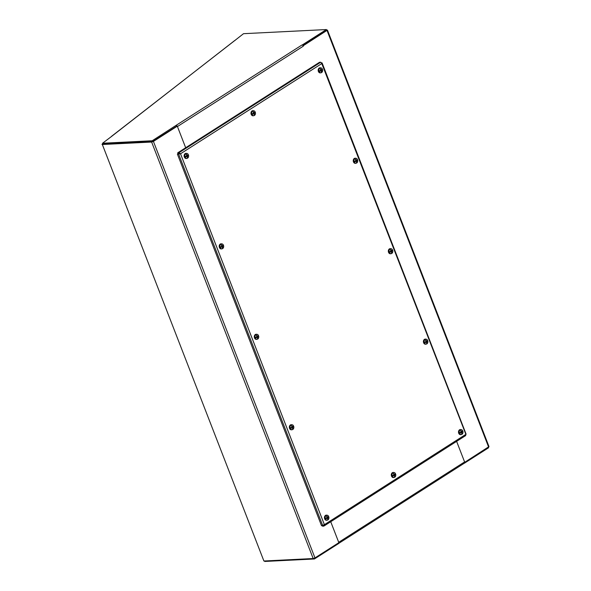 <?xml version="1.0" encoding="UTF-8"?>
<svg xmlns="http://www.w3.org/2000/svg" width="591" height="591" viewBox="0 0 591 591"><rect width="100%" height="100%" fill="white"/><g stroke="black" fill="none" stroke-linecap="round" stroke-linejoin="round"><path stroke-width="0.89" d="M303.146 45.795L327.451 30.104L489.001 446.604L464.733 462.295L456.614 441.351L464.592 461.933A1.352 0.805 -122.6 0 1 464.445 463.115L338.562 543.491A1.352 0.805 -122.6 0 0 338.813 542.686M327.451 30.104L326.572 30.038M234.753 40.565L243.514 33.687L326.387 29.55L326.72 30.407L302.984 45.566L326.564 30.451M176.133 125.358A1.352 0.805 -122.6 0 0 176.096 125.358L301.979 44.982A1.352 0.805 57.4 0 1 303.323 46.157L303.183 45.795M177.263 126.171A1.352 0.805 -122.6 0 0 176.377 125.395M464.592 461.933L338.709 542.302L330.731 521.727L338.85 542.664L314.973 557.911L313.178 558.539L151.636 142.047L153.424 141.412L177.3 126.171L185.67 147.743L177.44 126.533L303.323 46.157M176.096 125.358L152.205 140.761L102.561 143.244L111.647 136.366A1.352 0.99 -127.9 0 0 111.61 136.373M102.561 143.244L102.886 144.093L152.537 141.618L176.687 126.201L176.354 125.344M326.387 29.55L302.237 44.968M234.73 40.513L111.647 136.366M152.537 141.618L152.205 140.761M111.448 136.395L234.679 40.616A1.352 0.99 52.1 0 1 235.041 40.469M264.583 560.962L264.768 561.45L314.419 558.975L338.569 543.557L338.348 542.989M488.38 447.195L488.602 447.756L464.452 463.181M314.419 558.975L314.161 558.303M177.3 126.171L152.81 141.441M151.636 142.047L102.346 144.507L263.896 560.999L313.178 558.539M263.896 560.999L102.346 144.507M102.731 143.687L101.999 144.403M102.886 144.064L152.279 141.633M320.714 62.225L178.91 152.766L179.243 153.623L178.039 153.69L180.528 153.771L178.91 152.766L177.714 152.825L319.509 62.284L320.714 62.225L321.792 63.569L321.378 62.69M322.331 525.687L322.523 526.175L323.728 526.116L324.393 524.682L321.534 525.724L177.396 154.103L178.039 153.69L177.714 152.825M465.841 434.296L321.474 62.823M177.396 154.103L180.528 153.771L324.393 524.682L465.664 434.488L465.523 435.574M323.432 525.355L324.038 525.997L465.73 435.537M179.243 153.63L178.6 154.044L322.738 525.665M320.093 71.208A5.585 1.514 157.8 0 1 319.214 71.651L319.709 71.23M319.059 71.666A2.497 1.906 -92.9 0 1 318.837 71.105L319 71.09A5.585 1.367 -20.1 0 0 319.886 70.684A5.592 0.975 -14.9 0 0 319.945 70.661A5.585 0.968 157.1 0 0 320.721 70.248L320.787 69.989A5.585 2.889 57.4 0 0 320.285 69.058A1.537 1.175 87.1 0 1 320.669 68.807L320.381 69.221M320.145 71.171A5.585 1.906 -19.4 0 0 320.906 70.735L321.112 70.824A5.585 2.97 61.3 0 1 321.341 71.777A1.537 1.175 87.1 0 0 321.726 71.533A5.585 3.627 -126.8 0 0 321.474 70.588L321.541 70.329A5.585 1.707 -16.5 0 0 322.095 69.93L322.546 69.524A2.475 1.891 -92.9 0 1 321.637 72.538A2.475 1.891 -92.9 0 1 321.09 72.759A2.475 1.891 -92.9 0 1 319.214 71.651M319.834 70.913L321.112 70.824M319 71.09A2.475 1.891 -92.9 0 1 320.847 67.839A2.475 1.891 -92.9 0 1 322.331 68.962A5.585 1.514 -22.2 0 1 321.925 69.383A5.592 1.876 -27.7 0 1 321.896 69.42A5.585 1.16 154.3 0 1 321.349 69.849L321.149 69.753A5.585 3.716 -122.5 0 0 320.669 68.807M321.349 69.849L320.691 69.797M322.546 69.524A5.585 1.367 159.9 0 1 322.132 69.908A5.592 0.975 165.1 0 1 322.095 69.93M321.09 72.759L320.455 72.878A2.563 1.958 -92.9 0 1 318.172 70.44A2.563 1.958 -92.9 0 1 320.196 67.78L320.847 67.839M322.25 69.058A2.497 1.906 -92.9 0 1 322.42 69.524M322.132 69.908L321.748 69.923M320.521 70.691L321.46 70.034A1.138 0.864 87.1 0 0 321.393 69.812M322.043 69.937L321.652 69.967M321.231 71.245L321.726 71.533M186.032 156.8A5.585 1.514 157.8 0 1 185.16 157.243L185.648 156.822M184.998 157.265A2.497 1.906 -92.9 0 1 184.784 156.696L184.939 156.681A5.585 1.367 -20.1 0 0 185.825 156.275A5.592 0.975 -14.9 0 0 185.892 156.253A5.585 0.968 157.1 0 0 186.667 155.839L186.726 155.581A5.585 2.889 57.4 0 0 186.231 154.65A1.537 1.175 87.1 0 1 186.616 154.406L186.328 154.812M186.084 156.763A5.585 1.906 -19.4 0 0 186.852 156.327L187.052 156.416A5.585 2.97 61.3 0 1 187.288 157.376A1.537 1.175 87.1 0 0 187.672 157.125A5.585 3.627 -126.8 0 0 187.413 156.187L187.48 155.921A5.585 1.707 -16.5 0 0 188.034 155.522L188.492 155.115A2.475 1.891 -92.9 0 1 187.583 158.129A2.475 1.891 -92.9 0 1 187.029 158.351A2.475 1.891 -92.9 0 1 185.16 157.243M185.781 156.504L187.052 156.416M184.939 156.681A2.475 1.891 -92.9 0 1 186.786 153.431A2.475 1.891 -92.9 0 1 188.27 154.554A5.585 1.514 -22.2 0 1 187.872 154.975A5.592 1.876 -27.7 0 1 187.842 155.012A5.585 1.16 154.3 0 1 187.295 155.44L187.096 155.344A5.585 3.716 -122.5 0 0 186.616 154.406M187.295 155.44L186.638 155.389M188.492 155.115A5.585 1.367 159.9 0 1 188.071 155.499A5.592 0.975 165.1 0 1 188.034 155.522M187.029 158.351L186.394 158.469A2.563 1.958 -92.9 0 1 184.119 156.031A2.563 1.958 -92.9 0 1 186.143 153.372L186.786 153.431M188.189 154.65A2.497 1.906 -92.9 0 1 188.359 155.115M188.071 155.499L187.694 155.522M186.468 156.283L187.406 155.625A1.138 0.864 87.1 0 0 187.34 155.403M187.99 155.529L187.598 155.559M187.17 156.844L187.672 157.125M355.169 161.653A5.585 1.514 157.8 0 1 354.297 162.097L354.792 161.675M354.135 162.111A2.497 1.906 -92.9 0 1 353.92 161.55L354.075 161.535A5.585 1.367 -20.1 0 0 354.969 161.129A5.592 0.975 -14.9 0 0 355.028 161.107A5.585 0.968 157.1 0 0 355.804 160.693L355.863 160.427A5.585 2.889 57.4 0 0 355.368 159.496A1.537 1.175 87.1 0 1 355.752 159.252L355.464 159.666M355.221 161.587L355.221 161.587A5.585 1.906 -19.4 0 0 355.989 161.173L356.188 161.269A5.585 2.97 61.3 0 1 356.425 162.222A1.537 1.175 87.1 0 0 356.809 161.978A5.585 3.627 -126.8 0 0 356.558 161.033L356.617 160.774A5.585 1.707 -16.5 0 0 357.178 160.368L357.629 159.969A2.475 1.891 -92.9 0 1 356.72 162.983A2.475 1.891 -92.9 0 1 356.174 163.197A2.475 1.891 -92.9 0 1 354.297 162.097M354.918 161.35L356.188 161.269M354.075 161.535A2.475 1.891 -92.9 0 1 355.922 158.277A2.475 1.891 -92.9 0 1 357.407 159.407A5.585 1.514 -22.2 0 1 357.008 159.821A5.592 1.876 -27.7 0 1 356.979 159.858A5.585 1.16 154.3 0 1 356.432 160.287L356.233 160.198A5.585 3.716 -122.5 0 0 355.752 159.252M356.432 160.287L355.775 160.242M357.629 159.969A5.585 1.367 159.9 0 1 357.215 160.353A5.592 0.975 165.1 0 1 357.178 160.368M356.174 163.197L355.531 163.323A2.563 1.958 -92.9 0 1 353.255 160.878A2.563 1.958 -92.9 0 1 355.28 158.225L355.922 158.277M357.326 159.504A2.497 1.906 -92.9 0 1 357.496 159.969M357.215 160.353L356.831 160.368M355.605 161.136L356.543 160.471A1.138 0.864 87.1 0 0 356.476 160.257M357.127 160.383L356.735 160.412M356.307 161.69L356.809 161.978M221.115 247.245A5.585 1.514 157.8 0 1 220.236 247.688L220.731 247.267M220.081 247.703A2.497 1.906 -92.9 0 1 219.859 247.141L220.022 247.127A5.585 1.367 -20.1 0 0 220.908 246.72A5.592 0.975 -14.9 0 0 220.968 246.698A5.585 0.968 157.1 0 0 221.743 246.284L221.81 246.026A5.585 2.889 57.4 0 0 221.307 245.095A1.537 1.175 87.1 0 1 221.691 244.844L221.403 245.258M221.167 247.208A5.585 1.906 -19.4 0 0 221.935 246.765L222.135 246.861A5.585 2.97 61.3 0 1 222.364 247.814A1.537 1.175 87.1 0 0 222.748 247.57A5.585 3.627 -126.8 0 0 222.497 246.624L222.563 246.366A5.585 1.707 -16.5 0 0 223.117 245.959L223.575 245.56A2.475 1.891 -92.9 0 1 222.659 248.575A2.475 1.891 -92.9 0 1 222.113 248.796A2.475 1.891 -92.9 0 1 220.236 247.688M220.864 246.942L222.135 246.861M220.022 247.127A2.475 1.891 -92.9 0 1 221.869 243.876A2.475 1.891 -92.9 0 1 223.354 244.999A5.585 1.514 -22.2 0 1 222.947 245.42A5.592 1.876 -27.7 0 1 222.918 245.45A5.585 1.16 154.3 0 1 222.371 245.886L222.172 245.79A5.585 3.716 -122.5 0 0 221.691 244.844M222.371 245.886L221.721 245.834M223.575 245.56A5.585 1.367 159.9 0 1 223.154 245.945A5.592 0.975 165.1 0 1 223.117 245.959M222.113 248.796L221.477 248.914A2.563 1.958 -92.9 0 1 219.195 246.469A2.563 1.958 -92.9 0 1 221.226 243.817L221.869 243.876M223.272 245.095A2.497 1.906 -92.9 0 1 223.442 245.56M223.154 245.945L222.77 245.959M221.544 246.728L222.482 246.063A1.138 0.864 87.1 0 0 222.415 245.849M223.066 245.974L222.674 246.004M222.253 247.282L222.748 247.57M390.252 252.098A5.585 1.514 157.8 0 1 389.38 252.542L389.868 252.113M389.218 252.556A2.497 1.906 -92.9 0 1 388.996 251.988L389.159 251.973A5.585 1.367 -20.1 0 0 390.045 251.567A5.592 0.975 -14.9 0 0 390.104 251.552A5.585 0.968 157.1 0 0 390.88 251.138L390.947 250.872A5.585 2.889 57.4 0 0 390.452 249.941A1.537 1.175 87.1 0 1 390.836 249.698L390.548 250.104M390.304 252.061A5.585 1.906 -19.4 0 0 391.072 251.618L391.272 251.707A5.585 2.97 61.3 0 1 391.501 252.667A1.537 1.175 87.1 0 0 391.892 252.423A5.585 3.627 -126.8 0 0 391.634 251.478L391.7 251.219A5.585 1.707 -16.5 0 0 392.254 250.813L392.712 250.414A2.475 1.891 -92.9 0 1 391.796 253.421A2.475 1.891 -92.9 0 1 391.249 253.642A2.475 1.891 -92.9 0 1 389.38 252.542M390.001 251.796L391.272 251.707M389.159 251.973A2.475 1.891 -92.9 0 1 391.006 248.722A2.475 1.891 -92.9 0 1 392.49 249.845A5.585 1.514 -22.2 0 1 392.092 250.266A5.592 1.876 -27.7 0 1 392.055 250.303A5.585 1.16 154.3 0 1 391.515 250.732L391.308 250.643A5.585 3.716 -122.5 0 0 390.836 249.698M391.515 250.732L390.858 250.687M392.712 250.414A5.585 1.367 159.9 0 1 392.291 250.791A5.592 0.975 165.1 0 1 392.254 250.813M391.249 253.642L390.614 253.761A2.563 1.958 -92.9 0 1 388.331 251.323A2.563 1.958 -92.9 0 1 390.363 248.671L391.006 248.722M392.409 249.949A2.497 1.906 -92.9 0 1 392.579 250.414M392.291 250.791L391.914 250.813M390.681 251.574L391.619 250.916A1.138 0.864 87.1 0 0 391.552 250.702M392.202 250.828L391.811 250.857M391.39 252.135L391.892 252.423M256.191 337.69A5.585 1.514 157.8 0 1 255.319 338.133L255.814 337.705M255.164 338.148A2.497 1.906 -92.9 0 1 254.943 337.587L255.098 337.564A5.585 1.367 -20.1 0 0 255.992 337.166A5.592 0.975 -14.9 0 0 256.051 337.143A5.585 0.968 157.1 0 0 256.826 336.73L256.893 336.464A5.585 2.889 57.4 0 0 256.391 335.533A1.537 1.175 87.1 0 1 256.775 335.289L256.487 335.695M256.25 337.653A5.585 1.906 -19.4 0 0 257.011 337.21L257.211 337.306A5.585 2.97 61.3 0 1 257.447 338.259A1.537 1.175 87.1 0 0 257.831 338.015A5.585 3.627 -126.8 0 0 257.58 337.069L257.646 336.811A5.585 1.707 -16.5 0 0 258.201 336.405L258.651 336.006A2.475 1.891 -92.9 0 1 257.742 339.02A2.475 1.891 -92.9 0 1 257.196 339.234A2.475 1.891 -92.9 0 1 255.319 338.133M255.94 337.387L257.211 337.306M255.098 337.564A2.475 1.891 -92.9 0 1 256.952 334.314A2.475 1.891 -92.9 0 1 258.437 335.437A5.585 1.514 -22.2 0 1 258.031 335.858A5.592 1.876 -27.7 0 1 258.001 335.895A5.585 1.16 154.3 0 1 257.454 336.323L257.255 336.235A5.585 3.716 -122.5 0 0 256.775 335.289M257.454 336.323L256.797 336.279M258.651 336.006A5.585 1.367 159.9 0 1 258.237 336.39A5.592 0.975 165.1 0 1 258.201 336.405M257.196 339.234L256.56 339.352A2.563 1.958 -92.9 0 1 254.278 336.914A2.563 1.958 -92.9 0 1 256.302 334.262L256.952 334.314M258.348 335.54A2.497 1.906 -92.9 0 1 258.518 336.006M258.237 336.39L257.853 336.405M256.627 337.166L257.565 336.508A1.138 0.864 87.1 0 0 257.499 336.294M258.149 336.419L257.757 336.449M257.329 337.727L257.831 338.015M425.077 342.241L426.148 342.063A5.585 1.906 -19.4 0 1 425.387 342.499L425.38 342.485A5.592 1.876 152.3 0 1 425.328 342.536L425.032 342.485M425.328 342.536A5.585 1.514 157.8 0 1 424.456 342.979L424.951 342.558M424.301 343.002A2.497 1.906 -92.9 0 1 424.079 342.433L424.242 342.418A5.585 1.367 -20.1 0 0 425.128 342.012A5.592 0.975 -14.9 0 0 425.188 341.99A5.585 0.968 157.1 0 0 425.963 341.576L426.03 341.317A5.585 2.889 57.4 0 0 425.527 340.386A1.537 1.175 87.1 0 1 425.912 340.143L425.623 340.549M424.242 342.418A2.475 1.891 -92.9 0 1 426.089 339.168A2.475 1.891 -92.9 0 1 427.574 340.29A5.585 1.514 -22.2 0 1 427.167 340.712A5.592 1.876 -27.7 0 1 427.138 340.748A5.585 1.16 154.3 0 1 426.591 341.177L426.392 341.081A5.585 3.716 -122.5 0 0 425.912 340.143M426.591 341.177L425.934 341.125M427.485 340.386A2.497 1.906 -92.9 0 1 427.662 340.852L427.788 340.859A2.475 1.891 -92.9 0 1 426.879 343.866A2.475 1.891 -92.9 0 1 426.333 344.088A2.475 1.891 -92.9 0 1 424.456 342.979M427.788 340.859A5.585 1.367 159.9 0 1 427.374 341.236A5.592 0.975 165.1 0 1 427.337 341.258L427.662 340.852M426.473 342.581L426.968 342.861A5.585 3.627 -126.8 0 0 426.717 341.923L426.783 341.657A5.585 1.707 -16.5 0 0 427.337 341.258M426.355 342.152A5.585 2.97 61.3 0 1 426.584 343.112A1.537 1.175 87.1 0 0 426.968 342.861M426.333 344.088L425.697 344.206A2.563 1.958 -92.9 0 1 423.415 341.768A2.563 1.958 -92.9 0 1 425.439 339.108L426.089 339.168M427.374 341.236L426.99 341.258M425.764 342.019L426.702 341.362A1.138 0.864 87.1 0 0 426.636 341.147M427.286 341.266L426.894 341.295M291.274 428.135A5.585 1.514 157.8 0 1 290.403 428.578L290.89 428.15M290.24 428.593A2.497 1.906 -92.9 0 1 290.026 428.024L290.181 428.01A5.585 1.367 -20.1 0 0 291.067 427.603A5.592 0.975 -14.9 0 0 291.134 427.588A5.585 0.968 157.1 0 0 291.902 427.167L291.969 426.909A5.585 2.889 57.4 0 0 291.474 425.978A1.537 1.175 87.1 0 1 291.858 425.734L291.57 426.141M291.326 428.098A5.585 1.906 -19.4 0 0 292.094 427.655L292.294 427.744A5.585 2.97 61.3 0 1 292.53 428.704A1.537 1.175 87.1 0 0 292.914 428.46A5.585 3.627 -126.8 0 0 292.656 427.515L292.722 427.256A5.585 1.707 -16.5 0 0 293.276 426.85L293.734 426.451A2.475 1.891 -92.9 0 1 292.826 429.458A2.475 1.891 -92.9 0 1 292.272 429.679A2.475 1.891 -92.9 0 1 290.403 428.578M291.023 427.832L292.294 427.744M290.181 428.01A2.475 1.891 -92.9 0 1 292.028 424.759A2.475 1.891 -92.9 0 1 293.513 425.882A5.585 1.514 -22.2 0 1 293.114 426.303A5.592 1.876 -27.7 0 1 293.084 426.34A5.585 1.16 154.3 0 1 292.538 426.768L292.338 426.68A5.585 3.716 -122.5 0 0 291.858 425.734M292.538 426.768L291.88 426.724M293.734 426.451A5.585 1.367 159.9 0 1 293.313 426.828A5.592 0.975 165.1 0 1 293.276 426.85M292.272 429.679L291.636 429.797A2.563 1.958 -92.9 0 1 289.354 427.359A2.563 1.958 -92.9 0 1 291.385 424.707L292.028 424.759M293.431 425.985A2.497 1.906 -92.9 0 1 293.601 426.451M293.313 426.828L292.937 426.85M291.71 427.611L292.641 426.953A1.138 0.864 87.1 0 0 292.582 426.739M293.232 426.865L292.84 426.887M292.412 428.172L292.914 428.46M460.411 432.981A5.585 1.514 157.8 0 1 459.539 433.425L460.034 433.004M459.377 433.439A2.497 1.906 -92.9 0 1 459.163 432.878L459.318 432.863A5.585 1.367 -20.1 0 0 460.204 432.457A5.592 0.975 -14.9 0 0 460.271 432.435A5.585 0.968 157.1 0 0 461.046 432.021L461.106 431.762A5.585 2.889 57.4 0 0 460.611 430.832A1.537 1.175 87.1 0 1 460.995 430.58L460.707 430.994M460.463 432.944A5.585 1.906 -19.4 0 0 461.231 432.509L461.431 432.597A5.585 2.97 61.3 0 1 461.667 433.55A1.537 1.175 87.1 0 0 462.051 433.306A5.585 3.627 -126.8 0 0 461.8 432.368L461.859 432.102A5.585 1.707 -16.5 0 0 462.421 431.703L462.871 431.297A2.475 1.891 -92.9 0 1 461.963 434.311A2.475 1.891 -92.9 0 1 461.416 434.533A2.475 1.891 -92.9 0 1 459.539 433.425M460.16 432.686L461.431 432.597M459.318 432.863A2.475 1.891 -92.9 0 1 461.165 429.613A2.475 1.891 -92.9 0 1 462.65 430.736A5.585 1.514 -22.2 0 1 462.251 431.157A5.592 1.876 -27.7 0 1 462.221 431.194A5.585 1.16 154.3 0 1 461.674 431.622L461.475 431.526A5.585 3.716 -122.5 0 0 460.995 430.58M461.674 431.622L461.017 431.57M462.871 431.297A5.585 1.367 159.9 0 1 462.45 431.681A5.592 0.975 165.1 0 1 462.421 431.703M461.416 434.533L460.773 434.651A2.563 1.958 -92.9 0 1 458.498 432.213A2.563 1.958 -92.9 0 1 460.522 429.554L461.165 429.613M462.568 430.832A2.497 1.906 -92.9 0 1 462.738 431.297M462.45 431.681L462.073 431.696M460.847 432.464L461.785 431.807A1.138 0.864 87.1 0 0 461.719 431.585M462.369 431.711L461.977 431.74M461.549 433.018L462.051 433.306M326.358 518.573A5.585 1.514 157.8 0 1 325.478 519.016L325.973 518.595M325.323 519.038A2.497 1.906 -92.9 0 1 325.102 518.47L325.264 518.455A5.585 1.367 -20.1 0 0 326.151 518.048A5.592 0.975 -14.9 0 0 326.21 518.026A5.585 0.968 157.1 0 0 326.986 517.613L327.052 517.354A5.585 2.889 57.4 0 0 326.55 516.423A1.537 1.175 87.1 0 1 326.934 516.179L326.646 516.586M326.409 518.536A5.585 1.906 -19.4 0 0 327.178 518.1L327.377 518.189A5.585 2.97 61.3 0 1 327.606 519.149A1.537 1.175 87.1 0 0 327.99 518.898A5.585 3.627 -126.8 0 0 327.739 517.96L327.806 517.694A5.585 1.707 -16.5 0 0 328.36 517.295L328.818 516.889A2.475 1.891 -92.9 0 1 327.902 519.903A2.475 1.891 -92.9 0 1 327.355 520.124A2.475 1.891 -92.9 0 1 325.478 519.016M326.106 518.277L327.377 518.189M325.264 518.455A2.475 1.891 -92.9 0 1 327.111 515.204A2.475 1.891 -92.9 0 1 328.596 516.327A5.585 1.514 -22.2 0 1 328.19 516.748A5.592 1.876 -27.7 0 1 328.16 516.785A5.585 1.16 154.3 0 1 327.613 517.214L327.414 517.118A5.585 3.716 -122.5 0 0 326.934 516.179M327.613 517.214L326.956 517.162M328.818 516.889A5.585 1.367 159.9 0 1 328.397 517.273A5.592 0.975 165.1 0 1 328.36 517.295M327.355 520.124L326.72 520.243A2.563 1.958 -92.9 0 1 324.437 517.805A2.563 1.958 -92.9 0 1 326.461 515.145L327.111 515.204M328.515 516.423A2.497 1.906 -92.9 0 1 328.685 516.889M328.397 517.273L328.012 517.295M326.786 518.056L327.724 517.398A1.138 0.864 87.1 0 0 327.658 517.177M328.308 517.302L327.916 517.332M327.495 518.617L327.99 518.898M252.896 114.107A5.585 1.514 157.7 0 1 252.025 114.551L252.52 114.129M251.862 114.573A2.497 1.906 -92.9 0 1 251.648 114.004L251.803 113.989A5.585 1.367 -20.1 0 0 252.697 113.583A5.592 0.975 -15 0 0 252.756 113.561A5.585 0.968 157.1 0 0 253.532 113.147L253.591 112.888A5.585 2.889 57.4 0 0 253.096 111.958A1.537 1.175 87.1 0 1 253.48 111.714L253.192 112.12M252.948 114.07A5.585 1.906 -19.4 0 0 253.716 113.635L253.916 113.723A5.585 2.97 61.2 0 1 254.152 114.684A1.537 1.175 87.1 0 0 254.536 114.432A5.585 3.627 -126.8 0 0 254.285 113.494L254.344 113.228A5.585 1.707 -16.6 0 0 254.906 112.829L255.356 112.423A2.475 1.891 -92.9 0 1 254.448 115.437A2.475 1.891 -92.9 0 1 253.901 115.659A2.475 1.891 -92.9 0 1 252.025 114.551M252.645 113.812L253.916 113.723M251.803 113.989A2.475 1.891 -92.9 0 1 253.65 110.739A2.475 1.891 -92.9 0 1 255.135 111.862A5.585 1.514 -22.3 0 1 254.736 112.283A5.592 1.876 -27.7 0 1 254.706 112.32A5.585 1.16 154.3 0 1 254.16 112.748L253.96 112.652A5.585 3.716 -122.5 0 0 253.48 111.714M254.16 112.748L253.502 112.696M255.356 112.423A5.585 1.367 159.9 0 1 254.935 112.807A5.592 0.975 165 0 1 254.906 112.829M253.901 115.659L253.258 115.777A2.563 1.958 -92.9 0 1 250.983 113.339A2.563 1.958 -92.9 0 1 253.007 110.68L253.65 110.739M255.053 111.958A2.497 1.906 -92.9 0 1 255.223 112.423M254.935 112.807L254.558 112.829M253.332 113.59L254.27 112.933A1.138 0.864 87.1 0 0 254.204 112.718M254.854 112.837L254.462 112.866M254.034 114.152L254.536 114.432M392.971 475.585L394.042 475.408A5.585 1.906 -19.4 0 1 393.274 475.844L393.266 475.829A5.592 1.876 152.3 0 1 393.222 475.881L392.926 475.829M393.222 475.881A5.585 1.514 157.7 0 1 392.343 476.324L392.838 475.903M392.188 476.346A2.497 1.906 -92.9 0 1 391.966 475.777L392.128 475.762A5.585 1.367 -20.1 0 0 393.015 475.356A5.592 0.975 -15 0 0 393.074 475.334A5.585 0.968 157.1 0 0 393.85 474.92L393.916 474.662A5.585 2.889 57.4 0 0 393.414 473.731A1.537 1.175 87.1 0 1 393.798 473.487L393.51 473.893M392.128 475.762A2.475 1.891 -92.9 0 1 393.975 472.512A2.475 1.891 -92.9 0 1 395.46 473.635A5.585 1.514 -22.3 0 1 395.054 474.056A5.592 1.876 -27.7 0 1 395.024 474.093A5.585 1.16 154.3 0 1 394.485 474.521L394.278 474.425A5.585 3.716 -122.5 0 0 393.798 473.487M394.485 474.521L393.828 474.47M395.379 473.731A2.497 1.906 -92.9 0 1 395.549 474.196L395.682 474.196A2.475 1.891 -92.9 0 1 394.766 477.21A2.475 1.891 -92.9 0 1 394.219 477.432A2.475 1.891 -92.9 0 1 392.343 476.324M395.682 474.196A5.585 1.367 159.9 0 1 395.261 474.58A5.592 0.975 165 0 1 395.224 474.603L395.549 474.196M394.36 475.925L394.854 476.206A5.585 3.627 -126.8 0 0 394.603 475.267L394.67 475.001A5.585 1.707 -16.6 0 0 395.224 474.603M394.241 475.496A5.585 2.97 61.2 0 1 394.47 476.457A1.537 1.175 87.1 0 0 394.854 476.206M394.219 477.432L393.584 477.55A2.563 1.958 -92.9 0 1 391.301 475.112A2.563 1.958 -92.9 0 1 393.333 472.453L393.975 472.512M395.261 474.58L394.884 474.603M393.65 475.363L394.589 474.706A1.138 0.864 87.1 0 0 394.522 474.492M395.172 474.61L394.781 474.639M488.609 447.047L327.059 30.547M153.424 141.412L314.973 557.911M102.228 144.078L102.841 143.982M321.792 63.569L180.528 153.771M321.541 70.329L320.684 70.27M321.474 70.588L320.618 70.676M187.48 155.921L186.623 155.861M187.413 156.187L186.557 156.275M356.617 160.774L355.76 160.715M356.558 161.033L355.693 161.121M356.343 160.309L355.848 160.397M222.563 246.366L221.706 246.307M222.497 246.624L221.64 246.713M391.7 251.219L390.843 251.153M391.634 251.478L390.777 251.567M257.646 336.811L256.79 336.752M257.58 337.069L256.716 337.158M426.783 341.657L425.926 341.598M426.717 341.923L425.86 342.012M426.503 341.192L426.008 341.28M292.722 427.256L291.865 427.19M292.656 427.515L291.799 427.603M461.859 432.102L461.002 432.043M461.8 432.368L460.936 432.449M327.806 517.694L326.949 517.635M327.739 517.96L326.882 518.048M327.525 517.228L327.03 517.317M254.344 113.228L253.495 113.169M254.285 113.494L253.421 113.583M254.064 112.763L253.576 112.851M394.67 475.001L393.813 474.942M394.603 475.267L393.746 475.356M394.389 474.536L393.902 474.625M466.129 434.245L322.102 62.919M320.987 70.713L320.071 70.632M186.933 156.305L186.01 156.223M356.07 161.158L355.147 161.077M356.388 160.309L355.856 160.405M222.009 246.75L221.093 246.669M391.146 251.596L390.23 251.522M257.092 337.188L256.169 337.114M426.229 342.041L425.313 341.96M426.547 341.192L426.015 341.295M292.176 427.633L291.252 427.559M461.312 432.486L460.389 432.405M327.251 518.078L326.335 517.997M327.577 517.228L327.037 517.332M253.798 113.612L252.874 113.531M254.115 112.763L253.583 112.866M394.116 475.386L393.2 475.304M394.441 474.536L393.909 474.639"/></g></svg>
